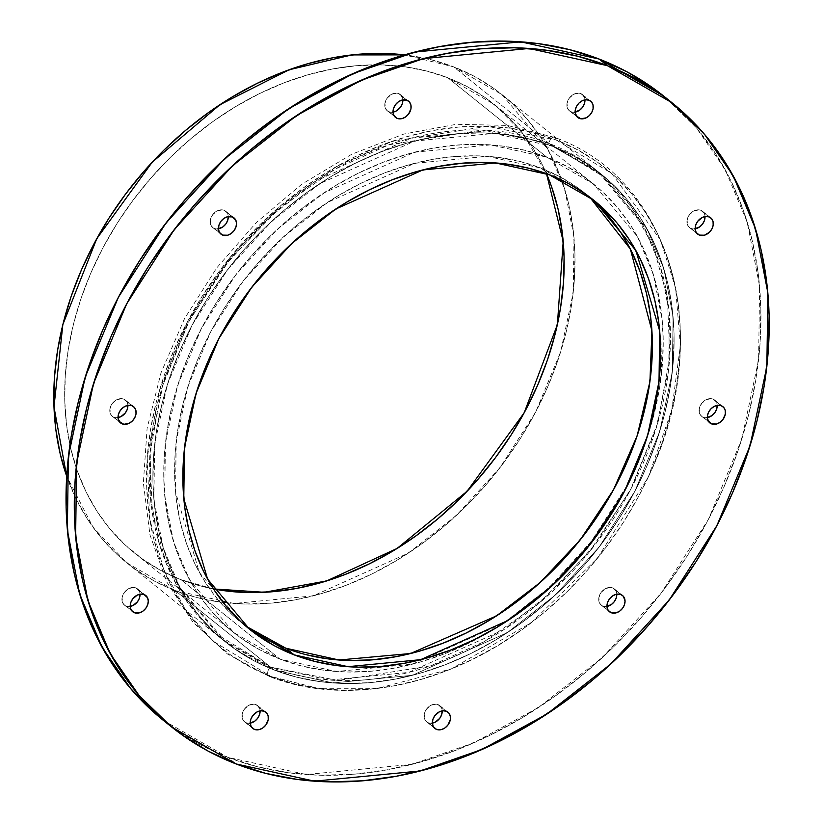 <?xml version="1.0" encoding="UTF-8"?>
<svg xmlns="http://www.w3.org/2000/svg" width="823" height="823" viewBox="0 0 823 823"><rect width="100%" height="100%" fill="white"/><g stroke="black" fill="none" stroke-linecap="round" stroke-linejoin="round"><path stroke-width="0.62" stroke-dasharray="4.12 3.09" d="M500.302 625.295A287.525 222.117 -51.3 0 1 280.057 659.141L180.978 579.68A287.525 222.117 -51.3 0 1 134.519 553.025A287.525 222.117 -51.3 0 1 120.796 217.673A287.525 222.117 -51.3 0 1 447.835 77.784L546.914 157.244L593.373 183.889L637.362 236.427L653.4 274.522L662.268 320.631L661.527 373.508L649.44 430.511L625.614 487.864L591.336 541.339L549.394 587.272L503.378 623.309L412.374 664.171L336.381 671.506L280.057 659.141L180.978 579.68L213.466 588.939L202.314 586.46L180.978 579.68L160.927 570.473L142.348 558.951L125.435 545.196L110.333 529.374L97.207 511.608L86.158 492.082L77.321 470.993L70.757 448.525L66.55 424.905L64.719 400.348L65.305 375.113L68.278 349.436L73.628 323.552L81.292 297.72L91.209 272.187L103.266 247.198L117.36 222.992L133.357 199.804L151.093 177.861L170.402 157.368L191.101 138.521L212.982 121.516L235.841 106.506L259.461 93.627L283.606 83.02L308.049 74.78L332.554 68.978L356.884 65.686L380.802 64.924L404.083 66.694L426.499 70.994L447.835 77.784L467.896 86.981L486.465 98.513L503.388 112.257L518.48 128.09L531.617 145.846L542.655 165.372L546.482 173.694L522.677 133.275L494.294 104.428L447.835 77.784L546.914 157.244L525.578 150.455L503.162 146.155L479.881 144.375L455.963 145.146L431.633 148.438L407.128 154.24L382.685 162.481L358.54 173.087L334.92 185.967L312.061 200.977L290.18 217.982L269.481 236.829L250.171 257.321L232.436 279.264L216.439 302.453L202.345 326.649L190.288 351.647L180.371 377.181L172.707 403.013L167.357 428.896L164.374 454.574L163.798 479.809L165.629 504.365L169.836 527.985L176.4 550.443L185.237 571.543L196.286 591.068L209.412 608.835L224.514 624.657L241.427 638.411L260.006 649.933L280.057 659.141L233.598 632.486L189.619 579.948L173.571 541.853L164.703 495.744L165.444 442.867L177.531 385.864L201.368 328.521L235.635 275.036L277.577 229.103L323.593 193.076L414.607 152.204L490.59 144.879L546.914 157.244A287.525 222.117 -51.3 0 1 644.265 445.788A287.525 222.117 -51.3 0 1 500.312 625.295M66.673 476.219A300.025 231.777 128.7 0 0 175.176 590.585L154.251 580.987L134.869 568.96L117.216 554.609L101.466 538.098L87.763 519.56L76.241 499.191L66.673 476.219L93.184 527.481L126.701 562.778L175.176 590.585L274.254 670.045L225.78 642.238L179.887 587.416L163.139 547.665L153.891 499.551L154.662 444.379L167.275 384.897L192.14 325.054L227.909 269.244L271.662 221.325L319.684 183.714L414.648 141.072L493.944 133.429L552.717 146.329L453.638 66.869L404.577 54.884L431.375 59.791L453.638 66.869A300.025 231.777 128.7 0 0 404.577 54.884M502.112 94.676L548.015 149.498L564.753 189.249L574.012 237.363L573.24 292.546L560.617 352.028L535.752 411.87L499.983 467.67L456.23 515.599L408.208 553.2L313.244 595.842L233.948 603.485L175.176 590.585L274.254 670.045L253.33 660.447L233.948 648.421L216.295 634.07L200.545 617.559L186.842 599.021L175.32 578.651L166.092 556.636L159.24 533.191L154.847 508.542L152.944 482.926L153.551 456.59L156.658 429.791L162.234 402.786L170.238 375.833L180.576 349.189L193.168 323.11L207.869 297.854L224.566 273.658L243.073 250.758L263.216 229.38L284.82 209.721L307.648 191.965L331.504 176.297L356.153 162.872L381.347 151.792L406.85 143.192L432.425 137.143L457.804 133.707L482.772 132.915L507.061 134.766L530.454 139.252L552.717 146.329L453.638 66.869L502.112 94.676L601.191 174.137L647.094 228.959L663.832 268.709L673.091 316.824L672.319 372.006L659.696 431.489L634.831 491.331L599.062 547.13L555.309 595.06L507.287 632.661L412.323 675.302L333.027 682.946L274.254 670.045L270.633 667.144L329.406 680.045L408.702 672.401L503.666 629.76L551.688 592.149L595.44 544.229L631.21 488.42L656.075 428.577L668.688 369.095L669.469 313.923L660.211 265.808L643.473 226.058L597.57 171.235L549.095 143.428L552.717 146.329L601.191 174.137L647.094 228.959L663.832 268.709L673.091 316.824L672.319 372.006L659.696 431.489L634.831 491.331L599.062 547.13L555.309 595.06L507.287 632.661L412.323 675.302L333.027 682.946L274.254 670.045L296.517 677.123L274.254 670.045L270.633 667.144A5.205 3.21 -68.9 0 0 267.753 671.918A5.205 3.21 -68.9 0 0 268.987 676.28A5.205 3.21 -68.9 0 0 270.86 676.424L213.373 641.292L186.389 611.108L163.972 570.493L149.663 518.902L147.235 457.516L159.631 389.742L187.798 321.032L229.854 257.692L281.466 205.061L337.224 166.153L392.17 141.309L487.216 126.279L556.111 139.951A5.205 3.21 -68.9 0 0 554.208 137.307A5.205 3.21 -68.9 0 0 549.095 143.428L481.836 130.075L389.063 144.745L335.424 169.003L280.982 206.984L230.594 258.36L189.547 320.209L162.049 387.283L149.94 453.442L152.317 513.367L166.287 563.724L188.169 603.382L214.515 632.846L270.633 667.144A5.205 3.21 -68.9 0 0 267.712 672.185A5.205 3.21 -68.9 0 0 269.296 676.434A5.205 3.21 -68.9 0 0 270.86 676.424L249.431 666.599L229.576 654.275L211.49 639.574L195.349 622.661L181.317 603.67L169.507 582.797L160.063 560.247L153.047 536.236L148.541 510.99L146.597 484.747L147.214 457.773L150.393 430.316L156.113 402.653L164.312 375.041L174.908 347.748L187.798 321.032L202.859 295.159L219.957 270.376L238.917 246.921L259.554 225.018L281.682 204.876L305.076 186.698L329.509 170.649L354.754 156.884L380.565 145.548L406.685 136.731L432.877 130.538L458.884 127.02L484.459 126.197L509.344 128.1L533.304 132.698L556.111 139.951A5.205 3.21 -68.9 0 0 554.496 137.39A5.205 3.21 -68.9 0 0 549.095 143.428L552.717 146.329L573.641 155.928L593.023 167.964L610.676 182.305L626.437 198.827L640.14 217.354L651.662 237.734L660.89 259.749L667.731 283.184L672.124 307.833L674.027 333.449L673.43 359.785L670.323 386.584L664.737 413.588L656.733 440.552L646.394 467.197L633.813 493.265L619.102 518.531L602.415 542.717L583.908 565.617L563.755 587.005L542.162 606.664L519.323 624.41L495.467 640.078L470.828 653.513L445.634 664.583L420.121 673.183L394.556 679.232L369.167 682.668L344.209 683.471L319.91 681.609L296.517 677.123L319.91 681.609L344.209 683.471L369.167 682.668L394.556 679.232L420.121 673.183L445.634 664.583L470.828 653.513L495.467 640.078L519.323 624.41L542.162 606.664L563.755 587.005L583.908 565.617L602.415 542.717L619.102 518.531L633.813 493.265L646.394 467.197L656.733 440.552L664.737 413.588L670.323 386.584L673.43 359.785L674.027 333.449L672.124 307.833L667.731 283.184L660.89 259.749L651.662 237.734L640.14 217.354L626.437 198.827L610.676 182.305L593.023 167.964L573.641 155.928L552.717 146.329L601.191 174.137L597.57 171.235M175.176 590.585L197.438 597.663L220.831 602.148L245.131 604.01L270.088 603.208L295.478 599.772L321.042 593.722L346.555 585.122L371.749 574.053L396.388 560.617L420.244 544.949L443.083 527.204L464.676 507.544L484.829 486.156L503.337 463.256L520.023 439.071L534.734 413.804L547.316 387.736L557.655 361.091L565.658 334.128L571.244 307.123L574.351 280.324L574.948 253.988L573.045 228.372L568.652 203.734L561.811 180.288L552.583 158.273L541.061 137.894L527.358 119.366L511.597 102.844L493.944 88.503L474.562 76.467L453.638 66.869L552.717 146.329L530.454 139.252L507.061 134.766L482.772 132.915L457.804 133.707L432.425 137.143L406.85 143.192L381.347 151.792L356.153 162.872L331.504 176.297L307.648 191.965L284.82 209.721L263.216 229.38L243.073 250.758L224.566 273.658L207.869 297.854L193.168 323.11L180.576 349.189L170.238 375.833L162.234 402.786L156.658 429.791L153.551 456.59L152.944 482.926L154.847 508.542L159.24 533.191L166.092 556.636L175.32 578.651L186.842 599.021L200.545 617.559L216.295 634.07L233.948 648.421L253.33 660.447L274.254 670.045A300.025 231.777 -51.3 0 1 193.168 323.11A300.025 231.777 -51.3 0 1 552.717 146.329A300.025 231.777 128.7 0 0 211.46 292.309A300.025 231.777 128.7 0 0 225.78 642.238A300.025 231.777 128.7 0 0 274.254 670.045L270.633 667.144L337.893 680.487L430.676 665.817L484.315 641.57L538.746 603.578L589.134 552.202L630.181 490.364L657.68 423.289L669.788 357.131L667.412 297.206L653.441 246.849L631.56 207.19L605.214 177.727L549.095 143.428L490.323 130.528L411.027 138.171L316.063 180.813L268.041 218.414L224.288 266.343L188.518 322.143L163.654 381.985L151.041 441.467L150.259 496.639L159.518 544.764L176.256 584.515L222.159 639.337L270.633 667.144A300.025 231.777 128.7 0 0 630.181 490.364A300.025 231.777 128.7 0 0 549.095 143.428L552.717 146.329A300.025 231.777 -51.3 0 1 633.813 493.265A300.025 231.777 -51.3 0 1 274.254 670.045L175.176 590.585A300.025 231.777 128.7 0 0 534.734 413.804A300.025 231.777 128.7 0 0 453.638 66.869M213.466 588.939A287.525 222.117 128.7 0 1 180.978 579.68L280.057 659.141L301.393 665.92L323.809 670.22L347.09 672L371.019 671.239L395.338 667.937L419.843 662.145L444.286 653.894L468.441 643.288L492.051 630.418L514.91 615.398L536.802 598.393L557.49 579.546L576.8 559.064L594.535 537.11L610.532 513.933L624.626 489.726L636.693 464.738L646.6 439.204L654.264 413.372L659.614 387.489L662.597 361.801L663.173 336.566L661.353 312.02L657.135 288.4L650.582 265.932L641.734 244.832L630.696 225.307L617.559 207.55L602.467 191.718L585.544 177.974L566.975 166.441L546.914 157.244L447.835 77.784A287.525 222.117 128.7 0 1 546.482 173.694M556.111 139.951L611.654 173.365L660.324 239.668L675.601 287.875L680.384 345.567L671.763 410.049L648.411 476.774L597.57 558.138L531.442 622.62L451.416 668.842L378.138 688.316L317.688 688.285L270.86 676.424A307.339 237.425 -51.3 0 1 187.798 321.032A307.339 237.425 -51.3 0 1 556.111 139.951L577.551 149.786L597.405 162.11L615.491 176.801L631.622 193.724L645.664 212.704L657.464 233.578L666.918 256.128L673.924 280.139L678.43 305.395L680.384 331.628L679.757 358.602L676.578 386.059L670.858 413.722L662.669 441.334L652.073 468.626L639.183 495.343L624.112 521.216L607.014 545.999L588.054 569.454L567.417 591.356L545.299 611.499L521.905 629.677L497.473 645.726L472.227 659.49L446.416 670.827L420.286 679.644L394.094 685.837L368.087 689.365L342.522 690.178L317.637 688.275L293.667 683.676L270.86 676.424A5.205 3.21 -68.9 0 1 267.64 673.327A5.205 3.21 -68.9 0 1 270.633 667.144A300.025 231.777 128.7 0 1 189.547 320.209A300.025 231.777 128.7 0 1 549.095 143.428A5.205 3.21 -68.9 0 1 552.5 137.575A5.205 3.21 -68.9 0 1 556.111 139.951A307.339 237.425 -51.3 0 1 639.183 495.343A307.339 237.425 -51.3 0 1 270.86 676.424M696.423 232.693L691.155 228.475A10.421 8.045 128.7 0 0 695.209 228.815L691.155 228.475L696.423 232.693L689.756 227.724L687.719 225.296L687.071 220.132L689.427 214.71L693.995 210.863L699.231 209.886L700.826 210.287L709.076 216.912L700.826 210.287L704.262 213.455L705.033 216.778M700.826 210.287A10.421 8.045 -51.3 0 0 688.337 216.428A10.421 8.045 -51.3 0 0 691.155 228.475A10.421 8.045 -51.3 0 1 689.468 227.508A10.421 8.045 -51.3 0 1 688.974 215.359A10.421 8.045 -51.3 0 1 700.826 210.287A10.421 8.045 128.7 0 1 705.023 216.562A10.421 8.045 128.7 0 0 703.089 211.789A10.421 8.045 128.7 0 0 700.826 210.287L709.076 216.912M708.572 421.499L703.305 417.282A10.421 8.045 128.7 0 0 707.358 417.621L703.305 417.282L708.572 421.499L701.906 416.531L699.869 414.103L699.231 408.938L701.587 403.517L706.155 399.669L711.391 398.692L712.975 399.093L721.236 405.718L712.975 399.093L715.537 400.914L717.193 405.595M712.975 399.093A10.421 8.045 -51.3 0 0 700.496 405.235A10.421 8.045 -51.3 0 0 703.305 417.282A10.421 8.045 -51.3 0 1 701.628 416.315A10.421 8.045 -51.3 0 1 701.124 404.165A10.421 8.045 -51.3 0 1 712.975 399.093A10.421 8.045 128.7 0 1 717.183 405.379A10.421 8.045 128.7 0 0 715.249 400.595A10.421 8.045 128.7 0 0 712.975 399.093L721.236 405.718M608.187 610.316L602.92 606.088A10.421 8.045 128.7 0 0 606.973 606.428L602.92 606.088L608.187 610.316L601.52 605.337L599.483 602.92L598.835 597.745L601.191 592.323L605.759 588.476L611.005 587.499L612.59 587.9L620.84 594.525L612.59 587.9L616.026 591.079L616.797 594.401M612.59 587.9A10.421 8.045 -51.3 0 0 600.101 594.041A10.421 8.045 -51.3 0 0 602.92 606.088A10.421 8.045 -51.3 0 1 601.232 605.121A10.421 8.045 -51.3 0 1 600.739 592.971A10.421 8.045 -51.3 0 1 612.59 587.9A10.421 8.045 128.7 0 1 616.787 594.185A10.421 8.045 128.7 0 0 614.853 589.402A10.421 8.045 128.7 0 0 612.59 587.9L620.84 594.525M433.587 727.007L428.32 722.779A10.421 8.045 128.7 0 0 432.373 723.119L428.32 722.779L433.587 727.007L426.921 722.028L424.884 719.611L424.236 714.436L426.602 709.015L431.17 705.167L436.406 704.19L437.99 704.591L446.251 711.216L437.99 704.591L441.426 707.77L442.208 711.093M437.99 704.591A10.421 8.045 -51.3 0 0 425.512 710.733A10.421 8.045 -51.3 0 0 428.32 722.779A10.421 8.045 -51.3 0 1 426.643 721.812A10.421 8.045 -51.3 0 1 426.139 709.663A10.421 8.045 -51.3 0 1 437.99 704.591A10.421 8.045 128.7 0 1 442.198 710.877A10.421 8.045 128.7 0 0 440.264 706.093A10.421 8.045 128.7 0 0 437.99 704.591L446.251 711.216M251.478 727.007L246.211 722.779A10.421 8.045 128.7 0 0 250.264 723.119L246.211 722.779L251.478 727.007L244.812 722.028L242.785 719.611L242.137 714.436L244.493 709.015L249.06 705.167L254.297 704.2L255.881 704.601L264.142 711.216L255.881 704.601L258.443 706.422L260.099 711.093M255.881 704.601A10.421 8.045 -51.3 0 0 243.402 710.733A10.421 8.045 -51.3 0 0 246.211 722.779A10.421 8.045 -51.3 0 1 244.534 721.812A10.421 8.045 -51.3 0 1 244.04 709.663A10.421 8.045 -51.3 0 1 255.881 704.601A10.421 8.045 128.7 0 1 260.089 710.877A10.421 8.045 128.7 0 0 258.155 706.093A10.421 8.045 128.7 0 0 255.881 704.601L264.142 711.216M131.423 610.316L126.156 606.088A10.421 8.045 128.7 0 0 130.209 606.438L126.156 606.088L131.423 610.316L124.757 605.337L122.72 602.92L122.071 597.755L124.427 592.334L128.995 588.486L134.242 587.509L135.826 587.91L144.076 594.525L135.826 587.91L139.262 591.079L140.033 594.401M135.826 587.91A10.421 8.045 -51.3 0 0 123.337 594.041A10.421 8.045 -51.3 0 0 126.156 606.088A10.421 8.045 -51.3 0 1 124.468 605.131A10.421 8.045 -51.3 0 1 123.975 592.971A10.421 8.045 -51.3 0 1 135.826 587.91A10.421 8.045 128.7 0 1 140.023 594.185A10.421 8.045 128.7 0 0 138.089 589.402A10.421 8.045 128.7 0 0 135.826 587.91L144.076 594.525M119.263 421.51L113.996 417.282A10.421 8.045 128.7 0 0 118.049 417.621L113.996 417.282L119.263 421.51L112.597 416.531L110.56 414.113L109.912 408.938L112.267 403.517L116.835 399.669L122.082 398.702L123.666 399.104L131.917 405.718L123.666 399.104L127.102 402.272L127.874 405.595M123.666 399.104A10.421 8.045 -51.3 0 0 111.177 405.235A10.421 8.045 -51.3 0 0 113.996 417.282A10.421 8.045 -51.3 0 1 112.309 416.315A10.421 8.045 -51.3 0 1 111.815 404.165A10.421 8.045 -51.3 0 1 123.666 399.104A10.421 8.045 128.7 0 1 127.874 405.379A10.421 8.045 128.7 0 0 125.929 400.595A10.421 8.045 128.7 0 0 123.666 399.104L131.917 405.718M219.648 232.693L214.392 228.475A10.421 8.045 128.7 0 0 218.445 228.815L214.392 228.475L219.648 232.693L212.992 227.724L210.955 225.296L210.307 220.132L212.663 214.71L217.231 210.863L222.467 209.886L224.062 210.287L232.312 216.912L224.062 210.287L226.613 212.108L228.269 216.788M224.062 210.287A10.421 8.045 -51.3 0 0 211.573 216.428A10.421 8.045 -51.3 0 0 214.392 228.475A10.421 8.045 -51.3 0 1 212.704 227.508A10.421 8.045 -51.3 0 1 212.211 215.359A10.421 8.045 -51.3 0 1 224.062 210.287A10.421 8.045 128.7 0 1 228.259 216.572A10.421 8.045 128.7 0 0 226.325 211.789A10.421 8.045 128.7 0 0 224.062 210.287L232.312 216.912M394.248 116.002L388.981 111.784A10.421 8.045 128.7 0 0 393.034 112.123L388.981 111.784L394.248 116.002L387.582 111.033L385.545 108.605L384.897 103.441L387.252 98.019L391.83 94.172L397.067 93.194L398.651 93.596L406.912 100.221L398.651 93.596L401.213 95.417L402.859 100.097M398.651 93.596A10.421 8.045 -51.3 0 0 386.162 99.737A10.421 8.045 -51.3 0 0 388.981 111.784A10.421 8.045 -51.3 0 1 387.304 110.817A10.421 8.045 -51.3 0 1 386.8 98.667A10.421 8.045 -51.3 0 1 398.651 93.596A10.421 8.045 128.7 0 1 402.859 99.881A10.421 8.045 128.7 0 0 400.914 95.098A10.421 8.045 128.7 0 0 398.651 93.596L406.912 100.221M576.357 116.002L571.09 111.784A10.421 8.045 128.7 0 0 575.143 112.123L571.09 111.784L576.357 116.002L569.691 111.033L567.654 108.605L567.006 103.441L569.362 98.019L573.929 94.172L579.176 93.194L580.76 93.596L589.011 100.221L580.76 93.596L583.322 95.417L584.968 100.097M580.76 93.596A10.421 8.045 -51.3 0 0 568.271 99.737A10.421 8.045 -51.3 0 0 571.09 111.784A10.421 8.045 -51.3 0 1 569.403 110.817A10.421 8.045 -51.3 0 1 568.909 98.667A10.421 8.045 -51.3 0 1 580.76 93.596A10.421 8.045 128.7 0 1 584.968 99.881A10.421 8.045 128.7 0 0 583.023 95.098A10.421 8.045 128.7 0 0 580.76 93.596L589.011 100.221M163.211 720.259L227.848 757.335L236.098 763.95L227.848 757.335L257.537 766.769L288.719 772.756L321.114 775.225L354.394 774.165L388.24 769.577L422.333 761.512L456.343 750.051L489.942 735.289L522.8 717.378L554.599 696.484L585.05 672.823L613.845 646.611L640.706 618.094L665.385 587.56L687.637 555.309L707.245 521.628L724.034 486.866L737.82 451.333L748.488 415.399L755.925 379.382L760.071 343.654L760.874 308.543L758.343 274.388L752.479 241.52L743.354 210.266L731.05 180.916L715.691 153.747L697.42 129.036L676.413 107.011L667.854 99.48A400.029 309.036 128.7 0 1 680.971 565.545A400.029 309.036 128.7 0 1 227.848 757.335L306.207 774.536L411.932 764.341L473.719 742.85L538.551 707.482L602.58 657.351L660.931 593.445L708.613 519.035L741.77 439.245L758.59 359.939L759.619 286.373L747.284 222.22L724.96 169.219L696.124 127.503L663.76 96.116M248.906 628.402L232.724 615.254L218.29 600.111L205.729 583.116L195.164 564.444L186.708 544.26L180.432 522.77L176.4 500.178L174.651 476.702L175.206 452.557L178.056 427.991L183.169 403.239L190.504 378.529L199.989 354.106L211.521 330.198L225.008 307.051L240.306 284.871L257.27 263.874L275.746 244.277L295.539 226.253L316.474 209.988L338.335 195.627L360.927 183.313L384.022 173.159L407.406 165.279L430.841 159.734L454.111 156.576L476.99 155.845L499.263 157.553L520.702 161.668L541.112 168.149L549.373 174.774L541.112 168.149L487.247 156.329L414.555 163.335L327.503 202.427L283.482 236.89L243.371 280.828L210.585 331.978L187.788 386.841L176.225 441.365L175.515 491.938L199.351 572.479L241.427 622.733L245.604 625.984A275.026 212.457 128.7 0 1 226.428 304.819A275.026 212.457 128.7 0 1 541.112 168.149L560.298 176.955L578.065 187.983L585.554 193.642L541.112 168.149L549.373 174.774M227.848 757.335A400.029 309.036 128.7 0 1 167.367 723.52L174.106 728.489L199.948 744.527L227.848 757.335L236.098 763.95M608.691 216.274L621.252 233.259M306.269 654.717L285.859 648.226M180.978 579.68A287.525 222.117 -51.3 0 1 103.266 247.198A287.525 222.117 -51.3 0 1 447.835 77.784M280.057 659.141A287.525 222.117 -51.3 0 1 202.345 326.649A287.525 222.117 -51.3 0 1 546.914 157.244M552.717 146.329A300.025 231.777 -51.3 0 1 633.813 493.265A300.025 231.777 -51.3 0 1 274.254 670.045A300.025 231.777 128.7 0 1 193.168 323.11A300.025 231.777 128.7 0 1 552.717 146.329M589.628 197.016A275.026 212.457 128.7 0 0 541.112 168.149M593.373 183.889L494.294 104.428M126.701 562.778L222.159 639.337M233.598 632.486L134.519 553.025M531.442 622.62C449.79 685.96 346.946 707.317 269.296 676.434L227.498 654.018L192.819 622.023L166.627 581.758L149.951 534.796L143.367 482.998L147.111 428.33L160.999 372.86L184.486 318.727L216.675 267.959L256.323 222.519L301.918 184.126L351.74 154.24L403.887 134.036L456.384 124.294L507.235 125.415L554.496 137.39C672.813 179.321 716.051 338.047 648.411 476.774M702.503 211.254L710.763 217.869M714.662 400.06L722.913 406.685M614.267 588.867L622.527 595.492M439.677 705.558L447.928 712.183M257.568 705.558L265.829 712.183M137.503 588.877L145.764 595.492M125.353 400.06L133.604 406.685M225.739 211.254L233.999 217.879M400.338 94.563L408.589 101.188M582.437 94.563L590.698 101.188M593.805 200.267L585.554 193.642M249.678 629.358L241.427 622.733M569.403 110.817L577.664 117.442M387.304 110.817L395.554 117.442M212.704 227.508L220.965 234.133M112.309 416.315L120.57 422.94M124.468 605.131L132.729 611.746M244.534 721.812L252.784 728.437M426.643 721.812L434.894 728.437M601.232 605.121L609.493 611.746M701.628 416.315L709.879 422.94M689.468 227.508L697.729 234.123"/><path stroke-width="1.23" d="M213.466 588.939L264.306 592.293L326.659 580.925L397.108 548.437L467.114 491.249L524.189 412.786L557.387 324.591L563.21 241.345L546.482 173.694L551.503 186.471L558.056 208.939L562.274 232.559L564.094 257.105L563.518 282.34L560.535 308.028L555.186 333.912L547.521 359.744L537.614 385.277L525.547 410.266L511.453 434.472L495.456 457.66L477.721 479.603L458.411 500.096L437.723 518.932L415.831 535.938L392.972 550.957L369.362 563.827L345.207 574.444L320.764 582.684L296.259 588.476L271.94 591.778L248.011 592.539L224.73 590.76L213.466 588.939A287.525 222.117 128.7 0 0 487.689 467.701A287.525 222.117 128.7 0 0 546.482 173.694M404.577 54.884L351.894 54.915L289.089 69.78L219.906 104.716L152.204 162.193L96.733 238.752L62.857 324.519L53.979 406.922L66.673 476.219A300.025 231.777 128.7 0 1 133.593 183.724A300.025 231.777 128.7 0 1 404.577 54.884L383.693 53.454L358.725 54.246L333.346 57.682L307.771 63.731L282.268 72.331L257.074 83.411L232.425 96.836L208.569 112.504L185.741 130.26L164.137 149.92L143.994 171.297L125.487 194.197L108.79 218.393L94.089 243.649L81.498 269.728L71.159 296.373L63.155 323.326L57.579 350.331L54.472 377.129L53.865 403.465L55.769 429.081L60.161 453.73L67.013 477.175M699.406 235.09A10.421 8.045 128.7 0 1 696.597 223.043A10.421 8.045 128.7 0 1 709.076 216.912A10.421 8.045 -51.3 0 1 711.895 228.959A10.421 8.045 -51.3 0 1 699.406 235.09A10.421 8.045 128.7 0 1 697.729 234.123A10.421 8.045 128.7 0 1 697.225 221.973A10.421 8.045 128.7 0 1 709.076 216.912L705.784 216.47L702.256 217.478L697.688 221.325L695.795 224.874L695.198 228.599L695.97 231.921L698.007 234.339L696.423 232.693L699.406 235.09L704.478 235.203L709.457 232.209L711.895 228.959L713.16 225.245L713.068 221.665L711.638 218.733L709.076 216.912A10.421 8.045 -51.3 0 1 711.35 218.404A10.421 8.045 -51.3 0 1 710.969 230.44A10.421 8.045 -51.3 0 1 699.406 235.09L696.423 232.693M705.023 216.562A10.421 8.045 128.7 0 1 695.209 228.815A10.421 8.045 128.7 0 0 705.023 216.562L704.437 220.502L702.544 224.051L699.663 226.891L694.447 228.907M711.566 423.896A10.421 8.045 128.7 0 1 708.747 411.85A10.421 8.045 128.7 0 1 721.236 405.718A10.421 8.045 -51.3 0 1 724.055 417.765A10.421 8.045 -51.3 0 1 711.566 423.896A10.421 8.045 128.7 0 1 709.879 422.94A10.421 8.045 128.7 0 1 709.385 410.78A10.421 8.045 128.7 0 1 721.236 405.718L717.944 405.276L714.405 406.295L711.185 408.599L708.747 411.85L707.482 415.564L707.574 419.154L710.167 423.145L708.572 421.499L711.566 423.896L716.627 424.01L720.074 422.312L722.964 419.483L725.32 414.062L725.228 410.471L723.798 407.539L721.236 405.718A10.421 8.045 -51.3 0 1 723.499 407.21A10.421 8.045 -51.3 0 1 723.129 419.257A10.421 8.045 -51.3 0 1 711.566 423.896L708.572 421.499M717.183 405.379A10.421 8.045 128.7 0 1 707.358 417.621A10.421 8.045 128.7 0 0 717.183 405.379L716.586 409.309L714.703 412.858L711.823 415.697L706.607 417.714M611.17 612.713A10.421 8.045 128.7 0 1 608.362 600.667A10.421 8.045 128.7 0 1 620.84 594.525A10.421 8.045 -51.3 0 1 623.659 606.572A10.421 8.045 -51.3 0 1 611.17 612.713A10.421 8.045 128.7 0 1 609.493 611.746A10.421 8.045 128.7 0 1 608.989 599.597A10.421 8.045 128.7 0 1 620.84 594.525L615.779 594.412L612.333 596.109L609.452 598.949L607.559 602.498L606.962 606.212L607.734 609.534L609.771 611.962L608.187 610.316L611.17 612.713L616.242 612.816L619.688 611.129L622.569 608.29L624.451 604.74L625.058 601.027L623.402 596.346L620.84 594.525A10.421 8.045 -51.3 0 1 623.114 596.027A10.421 8.045 -51.3 0 1 622.733 608.063A10.421 8.045 -51.3 0 1 611.17 612.713L608.187 610.316M616.787 594.185A10.421 8.045 128.7 0 1 606.973 606.428A10.421 8.045 128.7 0 0 616.787 594.185L616.201 598.115L614.308 601.664L611.427 604.504L606.212 606.53M436.581 729.404A10.421 8.045 128.7 0 1 433.762 717.358A10.421 8.045 128.7 0 1 446.251 711.216A10.421 8.045 -51.3 0 1 449.06 723.263A10.421 8.045 -51.3 0 1 436.581 729.404A10.421 8.045 128.7 0 1 434.894 728.437A10.421 8.045 128.7 0 1 434.4 716.288A10.421 8.045 128.7 0 1 446.251 711.216L442.949 710.784L439.42 711.792L434.853 715.64L432.97 719.189L432.363 722.903L433.145 726.225L435.182 728.653L433.587 727.007L436.581 729.404L441.642 729.507L445.089 727.82L447.969 724.981L450.335 719.559L450.243 715.969L448.813 713.037L446.251 711.216A10.421 8.045 -51.3 0 1 448.514 712.718A10.421 8.045 -51.3 0 1 448.144 724.754A10.421 8.045 -51.3 0 1 436.581 729.404L433.587 727.007M442.198 710.877A10.421 8.045 128.7 0 1 432.373 723.119A10.421 8.045 128.7 0 0 442.198 710.877L441.601 714.806L439.719 718.356L435.151 722.203L431.622 723.222M254.472 729.404A10.421 8.045 128.7 0 1 251.653 717.358A10.421 8.045 128.7 0 1 264.142 711.216A10.421 8.045 -51.3 0 1 266.961 723.263A10.421 8.045 -51.3 0 1 254.472 729.404A10.421 8.045 128.7 0 1 252.784 728.437A10.421 8.045 128.7 0 1 252.291 716.288A10.421 8.045 128.7 0 1 264.142 711.216L260.85 710.784L257.311 711.792L252.743 715.64L250.861 719.189L250.264 722.903L251.036 726.225L253.073 728.653L251.478 727.007L254.472 729.404L259.533 729.507L262.979 727.82L265.87 724.981L268.226 719.559L268.133 715.969L266.703 713.037L264.142 711.216A10.421 8.045 -51.3 0 1 266.405 712.718A10.421 8.045 -51.3 0 1 266.035 724.754A10.421 8.045 -51.3 0 1 254.472 729.404L251.478 727.007M260.089 710.877A10.421 8.045 128.7 0 1 250.264 723.119A10.421 8.045 128.7 0 0 260.089 710.877L259.492 714.817L257.609 718.356L254.729 721.195L249.513 723.222M134.406 612.713A10.421 8.045 128.7 0 1 131.598 600.667A10.421 8.045 128.7 0 1 144.076 594.525A10.421 8.045 -51.3 0 1 146.895 606.572A10.421 8.045 -51.3 0 1 134.406 612.713A10.421 8.045 128.7 0 1 132.729 611.746A10.421 8.045 128.7 0 1 132.225 599.597A10.421 8.045 128.7 0 1 144.076 594.525L140.784 594.093L137.256 595.101L132.688 598.949L130.795 602.498L130.199 606.222L130.97 609.545L133.007 611.962L131.423 610.316L134.406 612.713L139.478 612.826L142.924 611.129L145.805 608.29L147.687 604.74L148.294 601.027L147.512 597.704L144.076 594.525A10.421 8.045 -51.3 0 1 146.35 596.027A10.421 8.045 -51.3 0 1 145.969 608.063A10.421 8.045 -51.3 0 1 134.406 612.713L131.423 610.316M140.023 594.185A10.421 8.045 128.7 0 1 130.209 606.438A10.421 8.045 128.7 0 0 140.023 594.185L139.437 598.126L137.544 601.675L132.976 605.522L129.448 606.53M122.257 423.907A10.421 8.045 128.7 0 1 119.438 411.86A10.421 8.045 128.7 0 1 131.917 405.718A10.421 8.045 -51.3 0 1 134.735 417.765A10.421 8.045 -51.3 0 1 122.257 423.907A10.421 8.045 128.7 0 1 120.57 422.94A10.421 8.045 128.7 0 1 120.076 410.79A10.421 8.045 128.7 0 1 131.917 405.718L128.625 405.286L125.096 406.295L121.866 408.609L119.438 411.86L118.173 415.564L118.255 419.154L120.858 423.156L119.263 421.51L123.841 424.308L129.077 423.331L132.308 421.026L134.735 417.765L136.001 414.062L135.918 410.471L134.478 407.539L131.917 405.718A10.421 8.045 -51.3 0 1 134.19 407.22A10.421 8.045 -51.3 0 1 133.81 419.257A10.421 8.045 -51.3 0 1 122.257 423.907L119.263 421.51M127.874 405.379A10.421 8.045 128.7 0 1 118.049 417.621A10.421 8.045 128.7 0 0 127.874 405.379L127.277 409.319L125.394 412.858L120.827 416.705L117.288 417.724M222.642 235.1A10.421 8.045 128.7 0 1 219.834 223.054A10.421 8.045 128.7 0 1 232.312 216.912A10.421 8.045 -51.3 0 1 235.131 228.959A10.421 8.045 -51.3 0 1 222.642 235.1A10.421 8.045 128.7 0 1 220.965 234.133A10.421 8.045 128.7 0 1 220.461 221.984A10.421 8.045 128.7 0 1 232.312 216.912L227.251 216.799L223.805 218.496L220.924 221.336L219.031 224.885L218.434 228.599L219.206 231.921L221.243 234.349L219.648 232.693L222.642 235.1L227.714 235.203L231.15 233.516L234.041 230.677L235.923 227.127L236.53 223.414L235.748 220.08L232.312 216.912A10.421 8.045 -51.3 0 1 234.586 218.414A10.421 8.045 -51.3 0 1 234.205 230.45A10.421 8.045 -51.3 0 1 222.642 235.1L219.648 232.693M228.259 216.572A10.421 8.045 128.7 0 1 218.445 228.815A10.421 8.045 128.7 0 0 228.259 216.572L227.673 220.502L225.78 224.051L222.899 226.891L217.684 228.917M397.242 118.409A10.421 8.045 128.7 0 1 394.423 106.362A10.421 8.045 128.7 0 1 406.912 100.221A10.421 8.045 -51.3 0 1 409.72 112.267A10.421 8.045 -51.3 0 1 397.242 118.409A10.421 8.045 128.7 0 1 395.554 117.442A10.421 8.045 128.7 0 1 395.061 105.293A10.421 8.045 128.7 0 1 406.912 100.221L401.84 100.108L398.394 101.805L395.513 104.644L393.631 108.194L393.024 111.907L393.806 115.23L395.842 117.658L394.248 116.002L397.242 118.409L402.303 118.512L405.749 116.825L408.63 113.986L410.996 108.564L410.903 104.974L409.463 102.042L406.912 100.221A10.421 8.045 -51.3 0 1 409.175 101.723A10.421 8.045 -51.3 0 1 408.794 113.759A10.421 8.045 -51.3 0 1 397.242 118.409L394.248 116.002M402.859 99.881A10.421 8.045 128.7 0 1 393.034 112.123A10.421 8.045 128.7 0 0 402.859 99.881L402.262 103.811L400.379 107.36L395.812 111.208L392.283 112.216M579.351 118.399A10.421 8.045 128.7 0 1 576.532 106.352A10.421 8.045 128.7 0 1 589.011 100.221A10.421 8.045 -51.3 0 1 591.83 112.267A10.421 8.045 -51.3 0 1 579.351 118.399A10.421 8.045 128.7 0 1 577.664 117.442A10.421 8.045 128.7 0 1 577.17 105.282A10.421 8.045 128.7 0 1 589.011 100.221L585.719 99.778L582.19 100.797L578.96 103.101L576.532 106.352L575.267 110.066L575.349 113.646L577.952 117.648L576.357 116.002L580.935 118.8L586.171 117.833L589.402 115.518L591.83 112.267L593.095 108.564L593.013 104.974L591.572 102.042L589.011 100.221A10.421 8.045 -51.3 0 1 591.284 101.713A10.421 8.045 -51.3 0 1 590.904 113.759A10.421 8.045 -51.3 0 1 579.351 118.399L576.357 116.002M584.968 99.881A10.421 8.045 128.7 0 1 575.143 112.123A10.421 8.045 128.7 0 0 584.968 99.881L584.371 103.811L582.489 107.36L579.598 110.2L574.382 112.216M672.021 102.741L607.384 65.665A400.029 309.036 -51.3 0 1 715.506 528.253A400.029 309.036 -51.3 0 1 236.098 763.95A400.029 309.036 -51.3 0 1 127.987 301.372A400.029 309.036 -51.3 0 1 607.384 65.665L635.284 78.473L661.126 94.511L684.664 113.636L705.671 135.661L723.942 160.372L739.301 187.531L751.605 216.881L760.73 248.145L766.594 281.003L769.135 315.158L768.332 350.269L764.186 386.008L756.749 422.014L746.08 457.958L732.285 493.481L715.506 528.253L695.898 561.924L673.646 594.185L648.966 624.719L622.106 653.225L593.311 679.438L562.86 703.109L531.051 723.993L498.193 741.904L464.604 756.666L430.594 768.137L396.501 776.202L362.655 780.79L329.365 781.85L296.98 779.381L265.788 773.394L236.098 763.95L208.198 751.152L182.356 735.114L158.818 715.989L137.811 693.964L119.541 669.253L104.182 642.084L91.878 612.734L82.753 581.48L76.889 548.612L74.348 514.457L75.16 479.346L79.306 443.618L86.744 407.601L97.412 371.667L111.198 336.134L127.987 301.372L147.595 267.691L169.847 235.44L194.516 204.906L221.387 176.389L250.182 150.177L280.633 126.516L312.431 105.622L345.29 87.711L378.889 72.949L412.899 61.488L446.992 53.423L480.838 48.835L514.118 47.775L546.513 50.244L577.695 56.231L607.384 65.665L599.134 59.05L520.764 41.839L415.039 52.034L353.252 73.535L288.42 108.893L224.391 159.034L166.051 222.93L118.358 297.34L85.201 377.129L68.381 456.436L67.352 530.002L79.687 594.165L102.011 647.156L130.857 688.872L163.211 720.259L171.472 726.884L139.108 695.497L110.272 653.781L87.948 600.78L75.613 536.627L76.642 463.061L93.462 383.755L126.619 303.965L174.301 229.555L232.652 165.649L296.681 115.518L361.513 80.15L423.3 58.659L529.024 48.464L607.384 65.665L599.134 59.05L569.444 49.606L538.252 43.619L505.857 41.15L472.577 42.21L438.731 46.798L404.638 54.863L370.628 66.334L337.039 81.096L304.181 99.007L272.372 119.891L241.921 143.562L213.126 169.775L186.265 198.281L161.586 228.815L139.334 261.076L119.726 294.747L102.947 329.519L89.151 365.042L78.483 400.986L71.045 436.992L66.9 472.731L66.097 507.842L68.638 541.997L74.502 574.855L83.627 606.119L95.931 635.469L111.29 662.628L129.561 687.339L150.568 709.364L167.378 723.52A400.029 309.036 128.7 0 1 142.256 256.529A400.029 309.036 128.7 0 1 599.134 59.05L627.033 71.848L652.876 87.886L667.854 99.48A400.029 309.036 128.7 0 0 599.134 59.05L663.76 96.116L672.021 102.741L704.375 134.128L733.221 175.844L755.545 228.835L767.88 292.998L766.851 366.564L750.031 445.871L716.874 525.66L669.181 600.07L610.841 663.966L546.811 714.107L481.98 749.465L420.193 770.966L314.458 781.161L236.098 763.95L171.472 726.884M294.12 654.851L285.859 648.226A275.026 212.457 128.7 0 1 245.604 625.984L285.859 648.226L294.12 654.851A275.026 212.457 -51.3 0 1 219.782 336.823A275.026 212.457 -51.3 0 1 549.373 174.774A275.026 212.457 -51.3 0 1 623.7 492.802A275.026 212.457 -51.3 0 1 294.12 654.851L314.52 661.332L335.969 665.447L358.231 667.155L381.121 666.424L404.391 663.266L427.826 657.721L451.21 649.841L474.305 639.687L496.897 627.373L518.757 613.012L539.693 596.747L559.486 578.723L577.962 559.126L594.926 538.129L610.224 515.949L623.7 492.802L635.243 468.894L644.728 444.471L652.053 419.761L657.176 395.009L660.025 370.443L660.571 346.298L658.832 322.822L654.799 300.23L648.524 278.74L640.068 258.556L629.502 239.884L616.941 222.889L602.508 207.746L586.326 194.598L568.559 183.57L549.373 174.774L528.963 168.283L507.524 164.168L485.251 162.47L462.372 163.201L439.101 166.349L415.656 171.904L392.283 179.784L369.188 189.928L346.596 202.242L324.725 216.603L303.79 232.878L283.997 250.902L265.531 270.5L248.567 291.486L233.269 313.666L219.782 336.823L208.25 360.721L198.765 385.143L191.43 409.854L186.317 434.616L183.467 459.183L182.912 483.317L184.661 506.803L188.693 529.395L194.958 550.885L203.425 571.059L213.98 589.741L226.541 606.726L240.985 621.869L257.167 635.017L274.933 646.045L294.12 654.851L249.678 629.358L207.602 579.104L183.776 498.553L184.486 447.979L196.049 393.456L218.846 338.603L251.632 287.443L291.743 243.515L335.763 209.042L422.806 169.96L495.497 162.944L549.373 174.774L593.805 200.267L635.881 250.521L659.707 331.062L659.007 381.635L647.444 436.159L624.647 491.022L591.86 542.172L551.749 586.11L507.729 620.573L420.676 659.665L347.985 666.671L294.12 654.851L285.859 648.226L339.025 660.005L410.605 653.503L496.464 615.902L540.145 582.54L580.266 539.816L613.516 489.767L637.187 435.727L649.933 381.563L651.939 330.887L630.377 249.071L589.628 197.016L608.691 216.274M621.252 233.259L631.807 251.941L640.273 272.115L646.539 293.605L650.571 316.197L652.32 339.683L651.765 363.817L648.915 388.384L643.802 413.146L636.467 437.857L626.982 462.279L615.45 486.177L601.963 509.334L586.665 531.514L569.701 552.5L551.235 572.098L531.442 590.122L510.507 606.397L488.636 620.758L466.044 633.072L442.949 643.216L419.576 651.096L396.13 656.651L372.86 659.799L349.981 660.53L327.708 658.832L306.269 654.717M589.628 197.016A275.026 212.457 128.7 0 1 596.788 517.255A275.026 212.457 128.7 0 1 285.859 648.226L266.673 639.43L248.906 628.402M607.384 65.665L599.134 59.05"/></g></svg>
